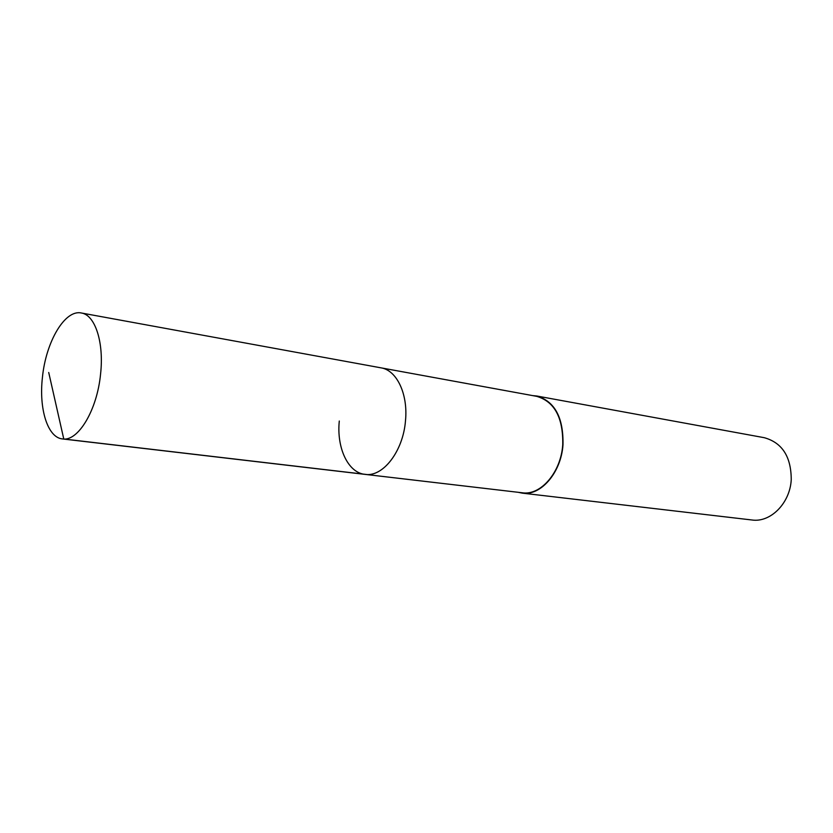 <?xml version="1.0" encoding="UTF-8"?>
<svg xmlns="http://www.w3.org/2000/svg" width="833" height="833" viewBox="0 0 833 833"><rect width="100%" height="100%" fill="white"/><g stroke="black" fill="none" stroke-linecap="round" stroke-linejoin="round"><path stroke-width="1.25" d="M42.431 377.401C45.867 341.874 64.87 309.303 81.332 312.989C95.045 314.822 104.156 342.29 100.574 373.996C97.149 410.221 78 441.823 62.454 438.929C47.637 437.637 38.766 408.826 42.431 377.401M405.494 420.696C408.17 393.988 396.706 370.164 381.004 367.842C396.706 370.164 408.17 393.988 405.494 420.696C403.193 451.236 382.93 477.33 365.031 474.373C382.93 477.33 403.193 451.236 405.494 420.696M339.291 421.029C336.48 447.821 348.048 472.78 365.031 474.373L522.281 492.782C540.711 495.718 560.932 472.384 562.744 444.791C563.275 417.812 554.611 401.662 536.733 396.352L81.332 312.989M532.745 395.613L536.806 396.008C554.809 401.36 563.535 417.625 562.993 444.791C561.182 472.592 540.815 496.083 522.249 493.136L518.251 492.313M522.249 493.136L751.96 519.99C770.473 522.791 790.028 503.247 791.235 479.756C791.215 456.755 782.229 442.729 764.298 437.7L536.806 396.008M48.72 372.486L63.777 439.012L366.551 474.487M365.031 474.373L62.454 438.929"/></g></svg>
